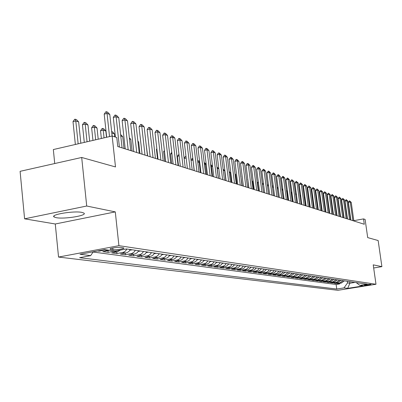 <?xml version="1.0" encoding="UTF-8"?>
<svg xmlns="http://www.w3.org/2000/svg" width="402" height="402" viewBox="0 0 402 402"><rect width="100%" height="100%" fill="white"/><g stroke="black" fill="none" stroke-linecap="round" stroke-linejoin="round"><path stroke-width="0.6" d="M81.983 212.412C74.084 210.603 49.788 214.608 54.119 216.985L56.2 217.668C64.355 219.361 87.882 215.477 83.887 213.075L81.983 212.412M370.885 284.294C367.845 284.4 365.569 284.742 364.051 285.314L364.192 285.36C367.227 285.249 369.503 284.907 371.021 284.335L370.885 284.294M58.541 257.064L337.876 290.299L375.991 284.249L118.917 245.672L58.541 257.064L55.275 223.989L115.289 211.889L86.711 206.02L24.592 218.824L55.275 223.989M24.592 218.824L20.1 171.332L81.691 157.468L115.495 166.941L112.148 135.992L53.335 149.554L54.727 163.539M373.674 267.988L381.9 266.637L378.156 240.537L367.694 237.602L365.111 219.427L363.524 218.904L353.815 220.673M86.711 206.02L81.691 157.468M97.641 250.948L99.133 251.155L99.083 250.677M109.465 250.29L102.776 251.652L108.158 252.386L107.977 250.677M120.535 250.049L117.278 251.828L111.696 252.868L116.927 253.582L116.746 251.923M130.369 249.526L129.092 251.285L127.032 252.682L120.359 254.049L125.439 254.742L125.268 253.139M138.675 250.742L137.414 252.476L135.379 253.853L128.781 255.2L133.715 255.873L133.549 254.32M146.75 251.923L145.202 253.918L143.494 254.989L136.966 256.315L141.765 256.968L141.599 255.461M154.604 253.074L153.072 255.039L151.383 256.094L144.926 257.401L149.594 258.034L149.433 256.577M162.242 254.195L161.021 255.853L159.056 257.174L152.67 258.456L157.217 259.074L157.056 257.657M169.674 255.28L168.468 256.918L166.875 258.064L160.207 259.481L164.634 260.089L164.478 258.712M176.91 256.34L175.719 257.958L173.8 259.24L167.544 260.486L171.855 261.074L171.704 259.737M183.96 257.375L182.498 259.235L180.88 260.235L174.694 261.461L178.89 262.034L178.739 260.732M190.824 258.38L189.377 260.215L187.779 261.199L181.654 262.411L185.749 262.968L185.603 261.707M197.518 259.36L196.367 260.913L194.503 262.144L188.443 263.335L192.432 263.878L192.287 262.652M204.04 260.315L202.899 261.848L201.06 263.064L195.06 264.235L198.95 264.767L198.809 263.576M210.402 261.245L209.276 262.757L207.452 263.958L201.513 265.114L205.306 265.632L205.171 264.471M216.608 262.154L215.492 263.647L214.015 264.692L207.809 265.973L211.512 266.481L211.377 265.35M222.663 263.039L221.291 264.762L219.773 265.687L213.949 266.812L217.567 267.305L217.432 266.204M228.572 263.908L227.482 265.365L225.713 266.521L219.949 267.631L223.477 268.114L223.346 267.039M234.341 264.752L232.999 266.431L231.512 267.335L225.803 268.43L229.251 268.898L229.125 267.853M239.979 265.576L238.909 266.998L237.492 267.993L231.522 269.209L234.889 269.667L234.763 268.652M245.481 266.38L244.17 268.023L242.707 268.903L237.11 269.973L240.401 270.42L240.275 269.425M250.863 267.169L249.818 268.561L248.114 269.662L242.572 270.717L245.788 271.154L245.667 270.184M256.119 267.938L255.084 269.315L253.707 270.27L247.908 271.445L251.054 271.873L250.933 270.928M261.26 268.692L260.235 270.054L258.566 271.129L253.124 272.154L256.2 272.576L256.084 271.651M266.29 269.43L265.275 270.772L263.622 271.837L258.23 272.852L261.235 273.259L261.124 272.36M271.204 270.149L270.199 271.476L268.566 272.531L263.22 273.531L266.164 273.933L266.054 273.053M276.018 270.853L275.018 272.169L273.4 273.209L268.104 274.199L270.983 274.591L270.878 273.732M280.727 271.541L279.737 272.842L278.134 273.873L272.888 274.847L275.707 275.234L275.596 274.395M285.335 272.214L281.867 274.767L277.566 275.486L280.325 275.862L280.219 275.043M289.847 272.878L286.41 275.4L282.149 276.114L284.852 276.481L284.747 275.677M294.264 273.526L290.862 276.023L286.636 276.727L289.284 277.084L289.179 276.3M298.596 274.159L295.219 276.626L291.028 277.325L293.626 277.676L293.525 276.908M302.837 274.777L299.49 277.224L295.334 277.913L297.877 278.259L297.781 277.506M306.987 275.385L303.676 277.807L299.555 278.486L302.048 278.827L301.952 278.094M311.063 275.983L307.776 278.38L303.691 279.053L306.138 279.385L306.043 278.666M315.052 276.566L311.796 278.938L307.746 279.606L310.143 279.933L310.048 279.224M318.972 277.144L315.741 279.49L311.726 280.144L314.073 280.465L313.982 279.777M322.811 277.702L319.605 280.028L315.625 280.676L317.927 280.993L317.836 280.315M326.575 278.254L323.399 280.556L319.449 281.199L321.711 281.506L321.62 280.847M330.268 278.797L327.122 281.073L323.203 281.712L325.419 282.013L325.334 281.365M333.891 279.325L330.771 281.586L326.886 282.214L329.062 282.511L328.977 281.872M337.449 279.847L334.353 282.083L330.499 282.707L332.635 282.998L332.549 282.375M340.941 280.36L337.871 282.576L334.047 283.189L336.147 283.475L336.062 282.867M112.148 135.992L116.791 137.524L117.771 146.529L364.282 224.266L363.524 218.904M110.892 249.366L112.967 249.662C115.871 250.16 125.258 248.662 123.776 247.939L121.087 247.451C118.203 246.934 108.671 248.451 110.218 249.18L110.892 249.366L110.806 248.557M356.232 282.596L359.84 285.375L367.197 284.204L126.424 248.949L115.047 251.074L104.696 249.622L80.013 254.27L90.686 255.627L79.616 257.697L336.755 289.048L343.996 287.897L347.544 282.887L349.876 283.219L354.941 282.41M359.84 285.375L363.383 285.872L347.68 288.365L343.996 287.897M93.083 252.014L336.132 284.5L339.589 283.948L339.509 283.345M344.373 280.862L341.323 283.053L337.529 283.666L339.589 283.948M343.006 280.661L339.951 282.862L336.147 283.475M339.554 280.154L336.474 282.38L332.635 282.998M336.037 279.641L332.931 281.882L329.062 282.511M332.454 279.114L329.318 281.38L325.419 282.013M328.801 278.581L325.64 280.867L321.711 281.506M325.077 278.033L321.891 280.345L317.927 280.993M321.283 277.481L318.067 279.812L314.073 280.465M317.414 276.913L314.173 279.269L310.143 279.933M313.47 276.335L310.198 278.717L306.138 279.385M309.445 275.747L306.148 278.154L302.048 278.827M305.339 275.144L302.013 277.576L297.877 278.259M301.148 274.531L297.792 276.988L293.626 277.676M296.872 273.908L293.485 276.385L289.284 277.084M292.51 273.27L289.093 275.772L284.852 276.481M288.053 272.616L284.606 275.149L280.325 275.862M283.5 271.948L280.023 274.511L275.707 275.234M278.852 271.27L277.862 272.576L276.249 273.606L270.983 274.591M274.104 270.571L272.863 272.114L271.476 272.938L266.164 273.933M269.255 269.863L268.24 271.199L266.601 272.254L261.235 273.259M264.29 269.134L263.024 270.712L261.612 271.556L256.2 272.576M259.22 268.395L258.19 269.757L256.516 270.837L251.054 271.873M254.034 267.631L252.989 269.013L251.607 269.978L245.788 271.154M248.727 266.858L247.672 268.255L245.969 269.36L240.401 270.42M243.295 266.064L242.235 267.476L240.512 268.596L234.889 269.667M237.738 265.25L236.406 266.918L234.929 267.812L229.251 268.898M232.049 264.416L230.964 265.863L229.527 266.873L223.477 268.114M226.225 263.561L225.13 265.029L223.356 266.189L217.567 267.305M220.256 262.687L218.879 264.421L217.356 265.35L211.512 266.481M214.14 261.792L212.753 263.546L211.211 264.486L205.306 265.632M207.874 260.878L206.467 262.652L204.914 263.601L198.95 264.767M201.452 259.933L200.03 261.732L198.457 262.697L192.432 263.878M194.859 258.968L193.422 260.792L191.834 261.767L185.749 262.968M188.101 257.978L186.649 259.823L185.041 260.818L178.89 262.034M181.161 256.963L179.98 258.566L178.071 259.838L171.855 261.074M174.041 255.923L172.553 257.818L170.91 258.833L164.634 260.089M166.724 254.848L165.513 256.496L163.915 257.647L157.217 259.074M159.212 253.752L157.986 255.421L156.011 256.747L149.594 258.034M151.489 252.617L150.247 254.31L148.253 255.657L141.765 256.968M143.549 251.456L141.991 253.461L140.273 254.536L133.715 255.873M135.384 250.26L134.112 252.004L132.072 253.386L125.439 254.742M126.977 249.029L125.384 251.094L123.63 252.205L116.927 253.582M114.801 251.039L108.158 252.386M105.852 249.788L99.133 251.155M115.289 211.889L118.917 245.672M381.9 266.637L373.227 264.853L375.991 284.249M349.66 281.636L349.876 283.219L347.68 288.365M347.323 281.294L347.544 282.887M93.239 251.778L90.686 255.627M336.132 284.5L336.755 289.048M109.535 136.595L107.048 113.454L104.203 114.133L105.832 111.816L106.304 111.701L107.681 112.203L109.791 114.454L112.118 135.997M106.681 137.253L104.203 114.133M109.791 114.454L107.048 113.454L106.304 111.701M80.847 143.212L78.641 121.896L75.787 120.942L78.149 143.831M73.008 121.605L74.651 119.309L75.114 119.198L75.787 120.942L73.008 121.605L75.36 144.474M75.114 119.198L76.541 119.68L78.641 121.896M119.404 147.047L116.108 116.751L113.294 117.419L114.892 115.133L115.359 115.017L116.691 115.51L118.771 117.721L122.067 147.886M115.424 137.072L113.294 117.419M118.771 117.721L116.108 116.751L115.359 115.017M128.188 149.815L124.901 119.952L122.123 120.605L123.685 118.349L124.148 118.238L125.444 118.716L127.489 120.896L130.771 150.629M125.223 148.881L122.123 120.605M127.489 120.896L124.901 119.952L124.148 118.238M136.715 152.504L133.439 123.062L130.69 123.705L132.228 121.474L132.685 121.369L133.941 121.831L135.956 123.977L139.228 153.298M133.781 151.579L130.69 123.705M135.956 123.977L133.439 123.062L132.685 121.369M145.001 155.117L141.74 126.082L139.022 126.71L140.524 124.514L140.976 124.409L142.202 124.856L144.182 126.972L147.439 155.886M142.097 154.202L139.022 126.71M144.182 126.972L141.74 126.082L140.976 124.409M89.661 141.177L87.973 125.017L85.199 124.092L87.048 141.78M82.455 124.746L84.063 122.474L84.52 122.369L85.199 124.092L82.455 124.746L84.289 142.414M84.52 122.369L85.907 122.836L87.973 125.017M98.214 139.208L97.033 128.052L94.339 127.153L95.676 139.79M91.626 127.791L93.199 125.55L93.651 125.444L94.339 127.153L91.626 127.791L92.952 140.419M93.651 125.444L94.998 125.901L97.033 128.052M106.51 137.293L105.837 130.997L103.219 130.122L104.048 137.861M100.535 130.75L102.078 128.54L102.525 128.434L103.219 130.122L100.535 130.75L101.359 138.479M102.525 128.434L103.837 128.876L105.837 130.997M129.972 250.205L132.218 249.798M129.514 249.632L130.585 249.557M114.716 136.836L114.394 133.861L111.851 133.012L112.173 136.002M111.635 131.504L112.424 131.771L114.394 133.861M153.051 157.654L149.805 129.017L147.117 129.635L148.589 127.464L149.036 127.364L150.227 127.801L152.177 129.881L155.423 158.403M150.182 156.75L147.117 129.635M152.177 129.881L149.805 129.017L149.036 127.364M138.293 251.391L140.429 250.999M120.605 134.529L122.716 136.645L120.766 135.992M124.012 148.499L122.716 136.645M160.88 160.122L157.644 131.871L154.986 132.479L156.433 130.338L156.875 130.233L158.031 130.66L159.956 132.715L163.187 160.85M158.041 159.227L154.986 132.479M159.956 132.715L157.644 131.871L156.875 130.233M146.388 252.541L148.408 252.17M132.102 151.046L130.806 139.353L129.479 138.906M130.806 139.353L129.359 137.811M168.493 162.524L165.272 134.65L162.644 135.248L164.061 133.127L164.503 133.032L165.629 133.444L167.518 135.469L170.734 163.232M165.684 161.639L162.644 135.248M167.518 135.469L165.272 134.65L164.503 133.032M154.257 253.662L156.167 253.305M139.971 153.529L138.685 141.986L137.936 141.74M138.685 141.986L137.866 141.122M175.9 164.86L172.694 137.353L170.091 137.936L171.488 135.846L171.92 135.75L173.016 136.152L174.88 138.147L178.086 165.549M173.121 163.981L170.091 137.936M174.88 138.147L172.694 137.353L171.92 135.75M161.911 254.757L163.72 254.411M147.635 155.946L146.157 144.489M183.111 167.131L179.92 139.981L177.347 140.559L178.714 138.494L179.146 138.399L180.212 138.785L182.051 140.76L185.237 167.805M180.357 166.267L177.347 140.559M182.051 140.76L179.92 139.981L179.146 138.399M190.131 169.348L186.955 142.544L184.407 143.107L185.754 141.067L186.176 140.976L187.216 141.353L189.03 143.298L192.201 170.001M187.407 168.488L184.407 143.107M189.03 143.298L186.955 142.544L186.176 140.976M196.97 171.503L193.809 145.037L191.287 145.594L192.613 143.579L193.03 143.484L194.045 143.856L195.829 145.775L198.985 172.141M194.272 170.654L191.287 145.594M195.829 145.775L193.809 145.037L193.03 143.484M203.633 173.604L200.487 147.469L197.995 148.016L199.291 146.021L199.709 145.931L200.693 146.293L202.457 148.187L205.598 174.227M200.96 172.765L197.995 148.016M202.457 148.187L200.487 147.469L199.709 145.931M210.125 175.654L206.995 149.84L204.528 150.378L205.809 148.408L206.216 148.318L207.181 148.67L208.919 150.539L212.04 176.257M207.482 174.82L204.528 150.378M208.919 150.539L206.995 149.84L206.216 148.318M216.457 177.649L213.346 152.152L210.899 152.68L212.161 150.73L212.568 150.644L213.502 150.986L215.221 152.835L218.326 178.237M213.839 176.825L210.899 152.68M215.221 152.835L213.346 152.152L212.568 150.644M222.633 179.599L219.537 154.403L217.12 154.926L218.356 153.001L218.758 152.916L219.673 153.247L221.366 155.071L224.457 180.171M220.04 178.779L217.12 154.926M221.366 155.071L219.537 154.403L218.758 152.916M228.658 181.498L225.577 156.604L223.185 157.117L224.401 155.212L224.798 155.127L225.693 155.453L227.361 157.252L230.436 182.056M226.09 180.689L223.185 157.117M227.361 157.252L225.577 156.604L224.798 155.127M234.537 183.352L231.472 158.75L229.105 159.252L230.693 157.288L231.567 157.609L233.215 159.383L236.27 183.9M231.994 182.548L229.105 159.252M233.215 159.383L231.472 158.75L230.693 157.288M240.275 185.161L237.23 160.845L234.884 161.343L236.059 159.478L236.451 159.398L237.301 159.71L238.929 161.463L241.969 185.694M237.758 184.367L234.884 161.343M238.929 161.463L237.23 160.845L236.451 159.398M245.878 186.925L242.848 162.89L240.527 163.383L242.074 161.458L242.903 161.765L244.511 163.498L247.537 187.448M243.386 186.141L240.527 163.383M244.511 163.498L242.848 162.89L242.074 161.458M251.356 188.654L248.341 164.89L246.039 165.373L247.18 163.549L247.567 163.473L248.376 163.77L249.964 165.483L252.969 189.161M248.883 187.875L246.039 165.373M249.964 165.483L248.341 164.89L247.567 163.473M169.358 255.818L171.071 255.486M176.614 256.853L178.232 256.536M156.896 149.212L156.433 149.313L157.549 159.071M156.84 148.71L156.433 149.313M183.674 257.863L185.206 257.556M164.513 151.494L163.604 151.695L164.709 161.333M164.398 150.499L163.604 151.695M190.553 258.848L192 258.551M171.925 153.725L170.589 154.016L171.694 163.534M171.754 152.252L170.589 154.016M197.256 259.803L198.623 259.521M179.146 155.901L177.403 156.277L178.503 165.679M177.403 156.277L178.95 154.267M203.794 260.742L205.08 260.466M186.171 158.026L184.136 158.468M184.126 158.368L185.312 156.554L186 156.564M186.076 157.212L185.714 156.468M210.166 261.652L211.382 261.39M193.025 160.172L194.151 170.614M191.005 159.911L192.171 158.644L192.9 160.132L191.076 160.524M192.171 158.644L192.87 158.88M216.382 262.541L217.527 262.29M199.719 162.413L199.206 162.237L200.447 172.599M197.704 161.433L198.472 160.765L199.206 162.237L197.834 162.534M198.472 160.765L199.583 161.272M222.447 263.411L223.527 263.169M206.246 164.594L205.362 164.297L206.598 174.538M204.241 162.926L204.628 162.84L205.362 164.297L204.422 164.498M204.628 162.84L206.151 163.805M228.366 264.26L229.381 264.024M212.613 166.724L211.367 166.307L212.598 176.433M210.663 164.92L211.367 166.307L210.849 166.418M210.658 164.875L211.527 165.167L212.557 166.272M234.15 265.089L235.1 264.863M218.819 168.8L217.236 168.272L218.462 178.282M217.065 167.935L217.11 168.297M216.949 166.991L218.804 168.669M239.793 265.898L240.687 265.682M223.085 169.061L224.668 170.76L223.236 170.282M225.884 180.624L224.668 170.76M256.702 190.342L253.707 166.845L251.426 167.317L252.928 165.438L253.727 165.73L255.29 167.423L258.28 190.839M254.255 189.568L251.426 167.317M255.29 167.423L253.707 166.845L252.928 165.438M261.928 191.985L258.948 168.755L256.692 169.222L258.174 167.358L258.953 167.644L260.501 169.317L263.471 192.473M259.506 191.221L256.692 169.222M260.501 169.317L258.948 168.755L258.174 167.358M267.039 193.598L264.074 170.619L261.838 171.081L263.305 169.237L264.064 169.518L265.591 171.172L268.546 194.076M264.637 192.839L261.838 171.081M265.591 171.172L264.074 170.619L263.305 169.237M272.033 195.176L269.089 172.443L266.873 172.9L268.315 171.076L269.059 171.347L270.571 172.986L273.511 195.638M269.652 194.422L266.873 172.9M270.571 172.986L269.089 172.443L268.315 171.076M245.305 266.687L246.145 266.481M231.446 182.377L230.235 172.619L229.225 172.282M230.235 172.619L229.115 171.418M250.697 267.461L251.476 267.26M236.878 184.091L235.678 174.443L235.069 174.237M235.678 174.443L235.004 173.719M256.019 268.209L256.692 268.023M242.195 185.764L240.773 176.146M240.999 176.222L240.748 175.955M261.109 268.953L261.787 268.767M276.918 196.714L273.988 174.232L271.792 174.679L273.219 172.875L273.948 173.141L275.44 174.759L278.365 197.171M274.561 195.97L271.792 174.679M275.44 174.759L273.988 174.232L273.219 172.875M266.144 269.677L266.777 269.501M247.833 179.558L248.657 187.804M247.803 179.312L247.622 179.599M281.696 198.221L278.787 175.975L276.611 176.418L278.018 174.634L278.732 174.89L280.204 176.493L283.114 198.668M279.36 197.482L276.611 176.418M280.204 176.493L278.787 175.975L278.018 174.634M271.069 270.385L271.657 270.214M253.185 181.166L252.657 181.272L253.687 189.387M253.109 180.543L252.657 181.272M286.375 199.699L283.48 177.684L281.325 178.121L282.717 176.352L283.41 176.609L284.867 178.192L287.757 200.131M284.058 198.965L281.325 178.121M284.867 178.192L283.48 177.684L282.717 176.352M275.893 271.074L276.43 270.913M258.421 182.739L257.582 182.91L258.607 190.94M258.295 181.759L257.582 182.91M290.953 201.141L288.073 179.357L285.938 179.784L287.309 178.036L287.993 178.287L289.435 179.85L292.304 201.568M288.656 200.417L285.938 179.784M289.435 179.85L288.073 179.357L287.309 178.036M280.606 271.747L281.104 271.596M263.536 184.287L262.451 184.503M263.365 182.955L262.441 184.453M295.43 202.553L292.571 180.995L290.455 181.418L291.812 179.684L293.902 181.478L296.756 202.97M293.158 201.834L290.455 181.418M293.902 181.478L292.571 180.995L291.812 179.684M285.224 272.405L285.676 272.265M268.536 185.799L267.506 186.005M267.451 185.563L268.355 184.387M299.822 203.935L296.977 182.598L294.877 183.016L296.214 181.302L298.279 183.071L301.118 204.347M297.565 203.226L294.877 183.016M298.279 183.071L296.977 182.598L296.214 181.302M289.747 273.053L290.154 272.923M273.43 187.282L272.45 187.478M272.345 186.659L272.757 185.98L273.259 185.97M273.3 186.272L273.099 185.915M304.118 205.291L301.289 184.166L299.209 184.578L300.53 182.88L302.565 184.634L305.389 205.693M301.882 204.588L299.209 184.578M302.565 184.634L301.289 184.166L300.53 182.88M294.174 273.687L294.54 273.566M278.219 188.739L277.29 188.925M277.134 187.739L278.068 187.588M278.179 188.437L277.616 187.438M308.324 206.618L305.515 185.704L303.45 186.111L304.761 184.433L306.766 186.161L309.57 207.01M306.108 205.919L303.45 186.111M306.766 186.161L305.515 185.704L304.761 184.433M298.51 274.305L298.842 274.194M282.913 190.246L283.902 198.92M281.842 188.965L282.762 190.196L282.018 190.342M282.038 188.925L282.782 189.242M312.449 207.919L309.656 187.211L307.61 187.613L308.902 185.95L310.882 187.659L313.671 208.306M310.254 207.226L307.61 187.613M310.882 187.659L309.656 187.211L308.902 185.95M302.761 274.908L303.053 274.812M287.52 191.789L287.093 191.648L288.234 200.281M286.505 190.608L287.093 191.648L286.651 191.734M286.48 190.422L287.42 191.035M316.49 209.196L313.711 188.689L311.686 189.086L312.962 187.438L314.917 189.126L317.691 209.573M314.314 208.507L311.686 189.086M314.917 189.126L313.711 188.689L312.962 187.438M306.927 275.501L307.178 275.415M292.028 193.297L291.344 193.071L292.475 201.623M291.133 192.699L291.184 193.101M291.033 191.96L291.958 192.794M320.454 210.442L317.691 190.141L315.681 190.533L316.942 188.895L318.871 190.568L321.625 210.814M318.294 209.764L315.681 190.533M318.871 190.568L317.691 190.141L316.942 188.895M296.44 194.774L295.631 194.503M296.405 194.508L295.505 193.533M324.339 211.668L321.59 191.558L319.6 191.945L320.846 190.327L322.746 191.98L325.489 212.03M322.193 210.99L319.6 191.945M322.746 191.98L321.59 191.558L320.846 190.327M300.761 196.221L299.998 195.965M300.756 196.181L299.907 195.256M328.148 212.869L325.414 192.95L323.439 193.332L324.67 191.729L326.55 193.362L329.273 213.226M326.017 212.196L323.439 193.332M326.55 193.362L325.414 192.95L324.67 191.729M305.902 205.854L304.791 197.568L304.279 197.397M304.791 197.568L304.213 196.945M331.881 214.045L329.168 194.317L327.208 194.694L328.429 193.106L330.278 194.724L332.987 214.397M329.771 213.382L327.208 194.694M330.278 194.724L329.168 194.317L328.429 193.106M309.801 207.085L308.465 198.799M308.696 198.874L308.44 198.593M335.544 215.201L332.846 195.658L330.901 196.03L332.107 194.452L333.936 196.055L336.63 215.542M333.454 214.542L330.901 196.03M333.936 196.055L332.846 195.658L332.107 194.452M339.142 216.336L336.459 196.97L334.529 197.342L335.72 195.779L337.529 197.362L340.208 216.673M337.067 215.683L334.529 197.342M337.529 197.362L336.459 196.97L335.72 195.779M313.349 201.392L314.228 208.482M342.67 217.447L340.002 198.261L338.087 198.623L339.268 197.08L341.052 198.643L343.715 217.778M340.61 216.799L338.087 198.623M341.052 198.643L340.002 198.261L339.268 197.08M317.319 202.583L317.002 202.643L317.957 209.653M317.263 202.201L317.002 202.643M346.132 218.542L343.479 199.528L341.579 199.889L342.75 198.352L344.509 199.905L347.157 218.864M344.087 217.894L341.579 199.889M344.509 199.905L343.479 199.528L342.75 198.352M321.208 203.759L320.68 203.859M321.118 203.09L320.675 203.839M349.529 219.613L346.891 200.769L345.011 201.126L346.167 199.608L347.906 201.141L350.539 219.929M347.504 218.974L345.011 201.126M347.906 201.141L346.891 200.769L346.167 199.608M325.022 204.909L324.53 205.005M324.891 203.97L324.484 204.673M352.866 220.663L350.248 201.99L348.378 202.342L349.519 200.834L351.237 202.352L353.855 220.974M350.856 220.03L348.378 202.342M351.237 202.352L350.248 201.99L349.519 200.834M328.766 206.045L328.298 206.131M328.6 204.834L328.213 205.497M341.323 283.053L339.951 282.862M337.871 282.576L336.474 282.38M334.353 282.083L332.931 281.882M330.771 281.586L329.318 281.38M327.122 281.073L325.64 280.867M323.399 280.556L321.891 280.345M319.605 280.028L318.067 279.812M315.741 279.49L314.173 279.269M311.796 278.938L310.198 278.717M307.776 278.38L306.148 278.154M303.676 277.807L302.013 277.576M299.49 277.224L297.792 276.988M295.219 276.626L293.485 276.385M290.862 276.023L289.093 275.772M286.41 275.4L284.606 275.149M281.867 274.767L280.023 274.511M277.229 274.119L275.345 273.857M272.486 273.46L270.561 273.189M267.642 272.782L265.672 272.511M262.692 272.094L260.677 271.812M257.627 271.39L255.571 271.104M252.451 270.667L250.351 270.375M247.16 269.928L245.009 269.631M241.743 269.174L239.542 268.868M236.2 268.4L233.944 268.089M230.527 267.611L228.22 267.29M224.718 266.802L222.356 266.471M218.768 265.973L216.346 265.637M212.673 265.124L210.191 264.777M206.427 264.255L203.884 263.898M200.02 263.36L197.417 262.998M193.457 262.446L190.784 262.074M186.719 261.506L183.98 261.124M179.81 260.541L176.996 260.149M172.714 259.556L169.825 259.149M165.433 258.541L162.463 258.124M157.951 257.496L154.901 257.069M150.263 256.426L147.132 255.989M142.363 255.325L139.142 254.873M134.238 254.19L130.921 253.727M125.881 253.024L122.469 252.551M117.278 251.828L113.766 251.335M108.419 250.592L104.806 250.089M112.791 248.039L112.967 249.662M130.183 249.863L131.399 250.039M138.489 251.074L139.615 251.24M146.569 252.25L147.604 252.401M154.423 253.396L155.373 253.536M162.061 254.511L162.936 254.637M169.498 255.597L170.297 255.712M176.739 256.652L177.463 256.757M183.789 257.677L184.443 257.772M190.654 258.682L191.246 258.767M197.347 259.657L197.879 259.732M203.874 260.607L204.347 260.677M210.236 261.536L210.653 261.596M216.447 262.441L216.809 262.491M222.502 263.325L222.814 263.37M228.411 264.184L228.673 264.225M54.019 215.954L54.119 216.985M110.183 248.883L110.218 249.18"/></g></svg>
